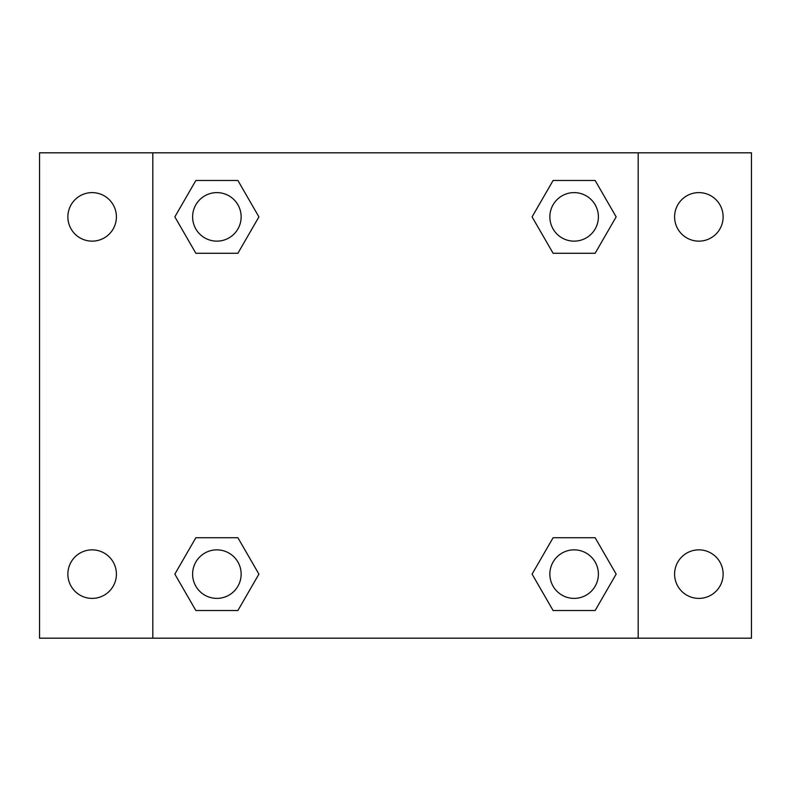 <?xml version="1.0" encoding="UTF-8"?>
<svg xmlns="http://www.w3.org/2000/svg" width="791" height="791" viewBox="0 0 791 791"><rect width="100%" height="100%" fill="white"/><g stroke="black" fill="none" stroke-linecap="round" stroke-linejoin="round"><path stroke-width="1.19" d="M39.55 152.811L751.45 152.811L751.45 638.189L39.55 638.189L39.55 152.811M698.868 192.609A24.274 24.274 0 0 1 723.132 216.882A24.274 24.274 0 0 1 698.868 241.146A24.274 24.274 0 0 1 674.594 216.882A24.274 24.274 0 0 1 698.868 192.609M698.868 549.854A24.274 24.274 0 0 1 723.132 574.118A24.274 24.274 0 0 1 698.868 598.392A24.274 24.274 0 0 1 674.594 574.118A24.274 24.274 0 0 1 698.868 549.854M92.132 549.854A24.274 24.274 0 0 1 116.406 574.118A24.274 24.274 0 0 1 92.132 598.392A24.274 24.274 0 0 1 67.868 574.118A24.274 24.274 0 0 1 92.132 549.854M92.132 192.609A24.274 24.274 0 0 1 116.406 216.882A24.274 24.274 0 0 1 92.132 241.146A24.274 24.274 0 0 1 67.868 216.882A24.274 24.274 0 0 1 92.132 192.609M195.861 537.722L237.893 537.722L258.914 574.118L237.893 610.523L195.861 610.523L174.841 574.118L195.861 537.722L237.893 537.722L195.861 537.722M553.107 180.477L595.139 180.477L616.159 216.882L595.139 253.278L553.107 253.278L532.086 216.882L553.107 180.477L595.139 180.477L553.107 180.477M152.811 638.189L152.811 152.811M638.189 152.811L638.189 638.189M195.861 180.477L237.893 180.477L258.914 216.882L237.893 253.278L195.861 253.278L174.841 216.882L195.861 180.477L237.893 180.477L195.861 180.477M553.107 537.722L595.139 537.722L616.159 574.118L595.139 610.523L553.107 610.523L532.086 574.118L553.107 537.722L595.139 537.722L553.107 537.722M595.139 610.523L553.107 610.523L595.139 610.523M598.392 574.118A24.274 24.274 0 0 0 561.986 553.107A24.274 24.274 0 0 0 561.986 595.139A24.274 24.274 0 0 0 598.392 574.118M237.893 610.523L195.861 610.523L237.893 610.523M241.146 574.118A24.274 24.274 0 0 0 204.74 553.107A24.274 24.274 0 0 0 204.74 595.139A24.274 24.274 0 0 0 241.146 574.118M595.139 253.278L553.107 253.278L595.139 253.278M598.392 216.882A24.274 24.274 0 0 0 561.986 195.861A24.274 24.274 0 0 0 561.986 237.893A24.274 24.274 0 0 0 598.392 216.882M237.893 253.278L195.861 253.278L237.893 253.278M241.146 216.882A24.274 24.274 0 0 0 204.74 195.861A24.274 24.274 0 0 0 204.74 237.893A24.274 24.274 0 0 0 241.146 216.882"/></g></svg>
